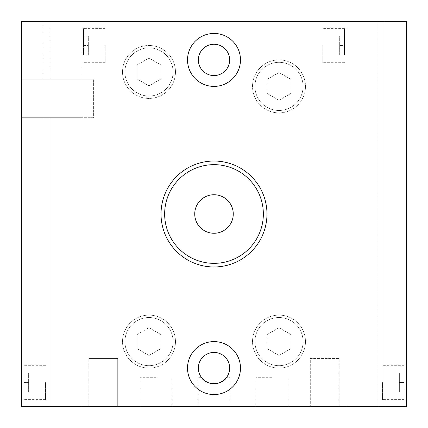 <?xml version="1.0" encoding="UTF-8"?>
<svg xmlns="http://www.w3.org/2000/svg" width="428" height="428" viewBox="0 0 428 428"><rect width="100%" height="100%" fill="white"/><g stroke="black" fill="none" stroke-linecap="round" stroke-linejoin="round"><path stroke-width="0.32" stroke-dasharray="2.14 1.6" d="M404.192 392.155L399.377 392.155L399.377 372.895L399.377 392.155L399.377 372.895L399.377 392.155L404.192 392.155L404.192 382.525L399.377 382.525L404.192 382.525L404.192 372.895L399.377 372.895L404.192 372.895L404.192 392.155L399.377 392.155L404.192 392.155L404.192 382.525L399.377 382.525L404.192 382.525L404.192 372.895L399.377 372.895L404.192 372.895L404.192 392.155M404.192 382.525L404.192 365.673L404.192 382.525M382.525 382.525L382.525 399.859L382.525 382.525M406.6 382.525L406.6 399.859L406.6 382.525M28.623 392.155L28.623 372.895L28.623 392.155L28.623 372.895L28.623 392.155L23.808 392.155L23.808 382.525L23.808 392.155L28.623 392.155L23.808 392.155L23.808 382.525L28.623 382.525L23.808 382.525L23.808 372.895L23.808 392.155L28.623 392.155M23.808 372.895L28.623 372.895L23.808 372.895L23.808 382.525L28.623 382.525L23.808 382.525L23.808 372.895L28.623 372.895L23.808 372.895M23.808 382.525L23.808 365.673L23.808 382.525M45.475 382.525L45.475 399.859L45.475 382.525M21.4 382.525L21.4 365.191L21.4 382.525M344.487 55.105L339.671 55.105L339.671 35.845L339.671 55.105L344.487 55.105L344.487 45.475L339.671 45.475L344.487 45.475L344.487 35.845L339.671 35.845L344.487 35.845L344.487 55.105M344.487 45.475L344.487 28.623L344.487 45.475M322.819 45.475L322.819 62.809L322.819 45.475M346.894 41.709L346.894 406.6L384.933 406.6L346.894 406.6L346.894 41.709M88.329 55.105L88.329 35.845L88.329 55.105L83.514 55.105L83.514 45.475L83.514 55.105L88.329 55.105M83.514 45.475L88.329 45.475L83.514 45.475L83.514 28.623L83.514 45.475M83.514 35.845L88.329 35.845L83.514 35.845M105.181 45.475L105.181 62.809L105.181 45.475M81.106 41.709L81.106 79.18L21.4 79.18L21.4 21.4L49.878 21.4L49.878 79.18L81.106 79.18L81.106 41.709M136.96 334.648L148.998 327.698L136.96 334.648L136.96 348.547L148.998 355.497L161.035 348.547L161.035 334.648L148.998 327.698L161.035 334.648L161.035 348.547L148.998 355.497L136.96 348.547L136.96 334.648M136.96 65.008L148.998 58.058L136.96 65.008L136.96 78.907L148.998 85.857L161.035 78.907L161.035 65.008L148.998 58.058L161.035 65.008L161.035 78.907L148.998 85.857L136.96 78.907L136.96 65.008M266.965 93.352L266.965 79.453L266.965 93.352L279.002 100.302L291.04 93.352L291.04 79.453L279.002 72.503L266.965 79.453L279.002 72.503L291.04 79.453L291.04 93.352L279.002 100.302L266.965 93.352M266.965 348.547L266.965 334.648L266.965 348.547L279.002 355.497L291.04 348.547L291.04 334.648L279.002 327.698L266.965 334.648L279.002 327.698L291.04 334.648L291.04 348.547L279.002 355.497L266.965 348.547M173.073 341.598A24.075 24.075 0 0 0 136.96 320.749A24.075 24.075 0 0 0 136.96 362.446A24.075 24.075 0 0 0 173.073 341.598A24.075 24.075 0 0 0 136.96 320.749A24.075 24.075 0 0 0 136.96 362.446A24.075 24.075 0 0 0 173.073 341.598M173.073 71.958A24.075 24.075 0 0 0 136.96 51.109A24.075 24.075 0 0 0 136.96 92.806A24.075 24.075 0 0 0 173.073 71.958A24.075 24.075 0 0 0 136.96 51.109A24.075 24.075 0 0 0 136.96 92.806A24.075 24.075 0 0 0 173.073 71.958M303.078 86.403A24.075 24.075 0 0 0 266.965 65.554A24.075 24.075 0 0 0 266.965 107.251A24.075 24.075 0 0 0 303.078 86.403A24.075 24.075 0 0 0 266.965 65.554A24.075 24.075 0 0 0 266.965 107.251A24.075 24.075 0 0 0 303.078 86.403M303.078 341.598A24.075 24.075 0 0 0 266.965 320.749A24.075 24.075 0 0 0 266.965 362.446A24.075 24.075 0 0 0 303.078 341.598A24.075 24.075 0 0 0 266.965 320.749A24.075 24.075 0 0 0 266.965 362.446A24.075 24.075 0 0 0 303.078 341.598M175.48 341.598A26.483 26.483 0 0 1 135.756 364.533A26.483 26.483 0 0 1 135.756 318.662A26.483 26.483 0 0 1 175.48 341.598A26.483 26.483 0 0 0 135.756 318.662A26.483 26.483 0 0 0 135.756 364.533A26.483 26.483 0 0 0 175.48 341.598M175.48 71.958A26.483 26.483 0 0 1 135.756 94.893A26.483 26.483 0 0 1 135.756 49.022A26.483 26.483 0 0 1 175.48 71.958A26.483 26.483 0 0 0 135.756 49.022A26.483 26.483 0 0 0 135.756 94.893A26.483 26.483 0 0 0 175.48 71.958M305.485 86.403A26.483 26.483 0 0 1 265.761 109.338A26.483 26.483 0 0 1 265.761 63.467A26.483 26.483 0 0 1 305.485 86.403A26.483 26.483 0 0 0 265.761 63.467A26.483 26.483 0 0 0 265.761 109.338A26.483 26.483 0 0 0 305.485 86.403M305.485 341.598A26.483 26.483 0 0 1 265.761 364.533A26.483 26.483 0 0 1 265.761 318.662A26.483 26.483 0 0 1 305.485 341.598A26.483 26.483 0 0 0 265.761 318.662A26.483 26.483 0 0 0 265.761 364.533A26.483 26.483 0 0 0 305.485 341.598M384.933 21.4L384.933 406.6L406.6 406.6L384.933 406.6L384.933 21.4L378.122 21.4L378.122 406.6L378.122 21.4L346.894 21.4L384.933 21.4L384.933 406.6L384.933 21.4L406.6 21.4L406.6 406.6L406.6 21.4L384.933 21.4M310.3 406.6L406.6 406.6L406.6 21.4L21.4 21.4L21.4 79.18L49.878 79.18L49.878 21.4L43.068 21.4L43.068 79.18L43.068 21.4L21.4 21.4L21.4 406.6L21.4 117.7L49.878 117.7L49.878 406.6L21.4 406.6L81.106 406.6L49.878 406.6L49.878 117.7L81.106 117.7L81.106 406.6L81.106 117.7L43.068 117.7L43.068 406.6L43.068 117.7L21.4 117.7L21.4 406.6L310.3 406.6L310.3 358.45L339.19 358.45L310.3 358.45L310.3 406.6M43.068 117.7L43.068 406.6L43.068 117.7M43.068 21.4L43.068 79.18L43.068 21.4M81.106 21.4L49.878 21.4L81.106 21.4M21.4 79.18L21.4 117.7L93.625 117.7L93.625 79.18L93.625 117.7L21.4 117.7L21.4 79.18L93.625 79.18L21.4 79.18M266.965 214A52.965 52.965 0 0 0 187.518 168.129A52.965 52.965 0 0 0 187.518 259.871A52.965 52.965 0 0 0 266.965 214A52.965 52.965 0 0 1 187.518 259.871A52.965 52.965 0 0 1 187.518 168.129A52.965 52.965 0 0 1 266.965 214M240.483 59.92A26.483 26.483 0 0 0 200.759 36.985A26.483 26.483 0 0 0 200.759 82.855A26.483 26.483 0 0 0 240.483 59.92A26.483 26.483 0 0 1 200.759 82.855A26.483 26.483 0 0 1 200.759 36.985A26.483 26.483 0 0 1 240.483 59.92M240.483 368.08A26.483 26.483 0 0 0 200.759 345.145A26.483 26.483 0 0 0 200.759 391.015A26.483 26.483 0 0 0 240.483 368.08A26.483 26.483 0 0 1 200.759 391.015A26.483 26.483 0 0 1 200.759 345.145A26.483 26.483 0 0 1 240.483 368.08M156.22 406.6L172.222 406.6L156.22 406.6M214 406.6L230.002 406.6L214 406.6M271.78 406.6L255.778 406.6L271.78 406.6M117.7 406.6L88.81 406.6L117.7 406.6L117.7 358.45L88.81 358.45L117.7 358.45L117.7 406.6M187.518 368.08A26.483 26.483 0 0 0 227.241 391.015A26.483 26.483 0 0 0 227.241 345.145A26.483 26.483 0 0 0 187.518 368.08M187.518 59.92A26.483 26.483 0 0 0 227.241 82.855A26.483 26.483 0 0 0 227.241 36.985A26.483 26.483 0 0 0 187.518 59.92M222.576 381.166L226.337 377.71L230.002 377.71L226.337 377.71A15.649 15.649 0 0 1 198.351 368.08M219.42 382.76L215.632 383.643M214 383.729L207.997 382.53L203.68 379.839L201.663 377.71L197.998 377.71L201.663 377.71M198.351 59.92A15.649 15.649 0 0 1 221.822 46.368A15.649 15.649 0 0 1 221.822 73.472A15.649 15.649 0 0 1 198.351 59.92M156.22 377.71L140.218 377.71L156.22 377.71M271.78 377.71L255.778 377.71L271.78 377.71M339.19 406.6L339.19 358.45L339.19 406.6M88.81 406.6L88.81 358.45L88.81 406.6M194.74 214A19.26 19.26 0 0 0 223.63 230.681A19.26 19.26 0 0 0 223.63 197.319A19.26 19.26 0 0 0 194.74 214M263.354 214A49.354 49.354 0 0 1 189.326 256.741A49.354 49.354 0 0 1 189.32 171.259A49.354 49.354 0 0 1 263.354 214A49.354 49.354 0 0 0 189.326 171.259A49.354 49.354 0 0 0 189.32 256.741A49.354 49.354 0 0 0 263.354 214M164.646 214A49.354 49.354 0 0 0 238.674 256.741A49.354 49.354 0 0 0 238.674 171.259A49.354 49.354 0 0 0 164.646 214M161.035 214A52.965 52.965 0 0 0 240.483 259.871A52.965 52.965 0 0 0 240.483 168.129A52.965 52.965 0 0 0 161.035 214M404.192 365.673L382.525 365.673L404.192 365.673M404.192 399.377L382.525 399.377L404.192 399.377M382.525 399.859L406.6 399.859L382.525 399.859M382.525 365.191L406.6 365.191L382.525 365.191M45.475 365.673L23.808 365.673L45.475 365.673M45.475 399.377L23.808 399.377L45.475 399.377M21.4 399.859L45.475 399.859L21.4 399.859M21.4 365.191L45.475 365.191L21.4 365.191M344.487 28.623L322.819 28.623M344.487 62.328L322.819 62.328M322.819 62.809L346.894 62.809M322.819 28.141L346.894 28.141M105.181 28.623L83.514 28.623M105.181 62.328L83.514 62.328M81.106 62.809L105.181 62.809M81.106 28.141L105.181 28.141M230.002 406.6L230.002 377.71M197.998 377.71L197.998 406.6M172.222 406.6L172.222 377.71M140.218 406.6L140.218 377.71M287.782 406.6L287.782 377.71M255.778 406.6L255.778 377.71"/><path stroke-width="0.64" d="M406.6 406.6L21.4 406.6L21.4 21.4L406.6 21.4L406.6 406.6M161.035 214A52.965 52.965 0 0 1 240.483 168.129A52.965 52.965 0 0 1 240.483 259.871A52.965 52.965 0 0 1 161.035 214M187.518 59.92A26.483 26.483 0 0 1 227.241 36.985A26.483 26.483 0 0 1 227.241 82.855A26.483 26.483 0 0 1 187.518 59.92M187.518 368.08A26.483 26.483 0 0 1 227.241 345.145A26.483 26.483 0 0 1 227.241 391.015A26.483 26.483 0 0 1 187.518 368.08M229.649 368.08A15.649 15.649 0 0 1 214 383.729A15.649 15.649 0 0 1 198.351 368.08A15.649 15.649 0 0 1 214 352.431A15.649 15.649 0 0 1 229.649 368.08M229.649 59.92A15.649 15.649 0 0 1 214 75.569A15.649 15.649 0 0 1 198.351 59.92A15.649 15.649 0 0 1 214 44.271A15.649 15.649 0 0 1 229.649 59.92M198.351 368.08A15.649 15.649 0 0 1 219.093 353.282A15.649 15.649 0 0 1 226.337 377.71C221.902 385.457 206.098 385.457 201.663 377.71M222.576 381.166L219.42 382.76M215.632 383.643L214 383.729M194.74 214A19.26 19.26 0 0 1 223.63 197.319A19.26 19.26 0 0 1 223.63 230.681A19.26 19.26 0 0 1 194.74 214M164.646 214A49.354 49.354 0 0 1 238.674 171.259A49.354 49.354 0 0 1 238.674 256.741A49.354 49.354 0 0 1 164.646 214"/></g></svg>
